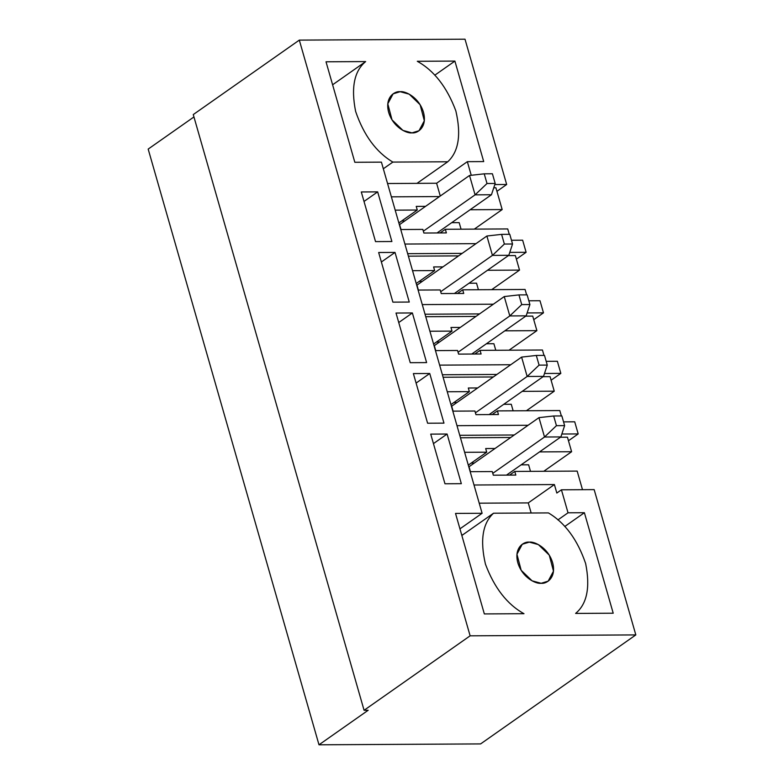 <?xml version="1.0" encoding="UTF-8"?>
<svg xmlns="http://www.w3.org/2000/svg" width="784" height="784" viewBox="0 0 784 784"><rect width="100%" height="100%" fill="white"/><g stroke="black" fill="none" stroke-linecap="round" stroke-linejoin="round"><path stroke-width="1.18" d="M538.971 417.637L469.038 466.745L538.971 417.637L553.671 415.981L556.444 425.673L564.627 425.624L561.854 415.941L553.671 415.981L561.854 415.941L564.627 425.624L560.883 436.923L506.484 475.124L560.883 436.923L544.517 437.011L538.971 417.637L544.517 437.011L492.783 473.34L544.517 437.011L560.883 436.923L564.627 425.624L556.444 425.673L544.517 437.011L556.444 425.673L553.671 415.981L538.971 417.637M521.605 357.102L451.682 406.2L521.605 357.102L536.305 355.446L539.088 365.128L547.271 365.089L544.488 355.397L536.305 355.446L544.488 355.397L547.271 365.089L543.528 376.379L489.128 414.579L543.528 376.379L527.162 376.467L521.605 357.102L527.162 376.467L475.427 412.805L527.162 376.467L543.528 376.379L547.271 365.089L539.088 365.128L527.162 376.467L539.088 365.128L536.305 355.446L521.605 357.102M504.249 296.558L434.316 345.656L504.249 296.558L518.949 294.902L521.723 304.594L529.906 304.545L527.132 294.862L518.949 294.902L527.132 294.862L529.906 304.545L526.172 315.844L471.762 354.045L526.172 315.844L509.806 315.932L504.249 296.558L509.806 315.932L458.062 352.261L509.806 315.932L526.172 315.844L529.906 304.545L521.723 304.594L509.806 315.932L521.723 304.594L518.949 294.902L504.249 296.558M486.884 236.013L416.961 285.121L486.884 236.013L501.593 234.367L504.367 244.049L512.55 244L509.776 234.318L501.593 234.367L509.776 234.318L512.55 244L508.806 255.3L454.406 293.5L508.806 255.3L492.44 255.388L486.884 236.013L492.44 255.388L440.706 291.717L492.44 255.388L508.806 255.3L512.55 244L504.367 244.049L492.44 255.388L504.367 244.049L501.593 234.367L486.884 236.013M469.528 175.479L399.595 224.577L469.528 175.479L484.228 173.823L487.011 183.505L495.194 183.466L492.411 173.774L484.228 173.823L492.411 173.774L495.194 183.466L491.45 194.755L437.041 232.966L491.45 194.755L475.084 194.853L469.528 175.479L475.084 194.853L423.34 231.182L475.084 194.853L491.45 194.755L495.194 183.466L487.011 183.505L475.084 194.853L487.011 183.505L484.228 173.823L469.528 175.479M526.113 252.301L516.391 259.132L526.113 252.301L522.644 240.198L526.113 252.301L509.776 252.389L526.113 252.301M540 300.733L543.479 312.845L533.747 319.676L543.479 312.845L540 300.733L528.837 300.791L540 300.733M557.365 361.277L560.834 373.38L551.103 380.211L560.834 373.38L557.365 361.277L546.193 361.336L557.365 361.277M574.721 421.812L578.19 433.924L568.469 440.755L578.19 433.924L574.721 421.812L563.549 421.88L574.721 421.812M594.164 489.618L635.824 634.913L480.602 743.918L318.99 744.8L148.176 149.087L318.99 744.8L368.176 710.265L364.08 710.284L470.126 635.824L635.824 634.913L594.164 489.618L561.432 489.804L568.028 512.805L584.394 512.716L613.215 613.215L575.613 613.421C587.04 603.954 590.381 587.334 585.648 563.569C577.514 539.745 565.107 522.859 548.428 512.912L493.538 513.216C482.601 523.31 479.906 540.284 485.433 564.117C494.322 587.863 507.17 604.386 523.986 613.705L484.336 613.921L455.524 513.422L482.111 513.275L381.426 162.141L354.829 162.288L326.017 61.789L365.658 61.573C354.231 71.04 350.889 87.651 355.622 111.416C363.766 135.24 376.173 152.135 392.853 162.082L447.742 161.778C458.669 151.675 461.374 134.711 455.837 110.867C446.958 87.132 434.101 70.599 417.294 61.289L454.896 61.083L483.708 161.582L467.342 161.671L471.243 175.283L467.342 161.671L436.61 183.25L440.265 196.02L436.61 183.25L387.561 183.525L436.61 183.25L467.342 161.671L483.708 161.582L454.896 61.083L434.767 75.215L454.896 61.083L417.294 61.289C434.101 70.599 446.958 87.132 455.837 110.867C461.374 134.711 458.669 151.675 447.742 161.778L392.853 162.082L383.327 168.766L392.853 162.082C376.173 152.135 363.766 135.24 355.622 111.416C350.889 87.651 354.231 71.04 365.658 61.573L326.017 61.789L354.829 162.288L381.426 162.141L482.111 513.275L455.524 513.422L484.336 613.921L523.986 613.705C507.17 604.386 494.322 587.863 485.433 564.117C479.906 540.284 482.601 523.31 493.538 513.216L462.795 534.796L461.649 534.806L462.795 534.796L461.845 535.472L493.538 513.216L548.428 512.912C565.107 522.859 577.514 539.745 585.648 563.569C590.381 587.334 587.04 603.954 575.613 613.421L613.215 613.215L584.394 512.716L564.754 526.505L584.394 512.716L568.028 512.805L561.432 489.804L594.164 489.618M465.01 39.2L506.67 184.495L496.948 191.325L506.67 184.495L465.01 39.2L299.312 40.111L470.126 635.824L299.312 40.111L193.266 114.572L364.08 710.284L193.266 114.572L299.312 40.111L465.01 39.2M522.644 240.198L511.472 240.257L522.644 240.198M527.132 312.934L543.479 312.845L527.132 312.934M416.196 283.514L434.64 270.568L412.551 270.686L434.64 270.568L416.196 283.514M491.686 289.659L519.537 270.108L487.481 270.274L519.537 270.108L515.362 255.574L508.365 255.613L515.362 255.574L519.537 270.108L491.686 289.659M469.038 283.23L476.545 283.191L469.038 283.23M418.107 290.06L440.196 289.943L441.235 293.569L463.736 293.451L462.697 289.815L525.084 289.472L462.697 289.815L457.474 293.481L462.697 289.815L463.736 293.451L441.235 293.569L440.196 289.943L418.107 290.06M493.361 304.202L422.272 304.594L493.361 304.202M425.036 314.217L479.524 313.914L425.036 314.217M408.386 256.162L458.591 255.888L408.386 256.162M544.488 373.468L560.834 373.38L544.488 373.468M433.552 344.058L451.996 331.113L429.916 331.23L451.996 331.113L433.552 344.058M509.041 350.203L536.893 330.642L504.837 330.819L536.893 330.642L532.728 316.109L525.721 316.148L532.728 316.109L536.893 330.642L509.041 350.203M486.394 343.764L493.9 343.725L486.394 343.764M435.463 350.605L457.552 350.477L458.591 354.113L481.092 353.986L480.053 350.36L542.45 350.017L480.053 350.36L474.83 354.025L480.053 350.36L481.092 353.986L458.591 354.113L457.552 350.477L435.463 350.605M510.717 364.746L439.638 365.128L510.717 364.746M442.392 374.752L496.889 374.458L442.392 374.752M425.741 316.697L475.957 316.422L425.741 316.697M494.831 184.563L506.67 184.495L494.831 184.563M392.892 302.144L378.652 252.507L395.018 252.419L409.258 302.056L392.892 302.144L409.258 302.056L395.018 252.419L378.652 252.507L392.892 302.144M410.248 362.688L396.018 313.041L412.374 312.953L426.614 362.6L410.248 362.688L426.614 362.6L412.374 312.953L396.018 313.041L410.248 362.688M427.603 423.223L413.374 373.586L429.74 373.498L443.969 423.135L427.603 423.223L443.969 423.135L429.74 373.498L413.374 373.586L427.603 423.223M411.963 132.868C407.112 133.721 393.274 127.616 388.668 112.377C384.542 97.147 394.832 90.905 400.154 91.699C405.005 90.846 418.842 96.951 423.448 112.19C427.574 127.429 417.284 133.672 411.963 132.868L419.009 130.732L424.33 120.756L420.116 104.713L409.189 94.158L400.154 91.699L393.107 93.845L387.796 103.811L392.01 119.854L402.927 130.409L411.963 132.868M444.969 483.767L430.73 434.12L447.096 434.032L461.335 483.679L444.969 483.767L461.335 483.679L447.096 434.032L430.73 434.12L444.969 483.767M541.117 583.286C536.266 584.149 522.428 578.033 517.832 562.804C513.696 547.565 523.986 541.323 529.318 542.126C534.159 541.264 547.996 547.379 552.602 562.608C556.738 577.847 546.438 584.09 541.117 583.286L548.163 581.15L553.484 571.173L549.27 555.131L538.343 544.586L529.318 542.126L522.262 544.263L516.95 554.239L521.164 570.272L532.081 580.826L541.117 583.286M375.526 241.609L361.297 191.962L377.663 191.874L391.892 241.521L375.526 241.609L391.892 241.521L377.663 191.874L361.297 191.962L375.526 241.609M543.087 376.692L550.084 376.653L554.249 391.187L522.193 391.363L554.249 391.187L526.397 410.738L554.249 391.187L550.084 376.653L543.087 376.692M561.854 434.013L578.19 433.924L561.854 434.013M560.442 437.237L567.449 437.198L560.442 437.237M450.918 404.603L469.361 391.647L447.272 391.765L469.361 391.647L450.918 404.603M503.749 404.309L511.266 404.27L503.749 404.309M452.829 411.139L474.908 411.022L475.957 414.658L498.457 414.53L497.419 410.894L559.805 410.561L497.419 410.894L492.195 414.569L497.419 410.894L498.457 414.53L475.957 414.658L474.908 411.022L452.829 411.139M404.818 220.912L401.751 220.931L404.818 220.912M401.016 229.516L399.595 224.577L401.016 229.516M417.274 210.024L416.235 206.398L425.565 206.349L416.235 206.398L417.274 210.024L395.195 210.151L417.274 210.024L398.831 222.979L417.274 210.024M470.116 209.74L502.172 209.563L495.919 187.768L493.763 187.778L495.919 187.768L502.172 209.563L470.116 209.74M439.491 196.568L391.373 196.833L439.491 196.568M423.879 233.034L422.831 229.398L400.751 229.526L422.831 229.398L423.879 233.034L446.38 232.907L423.879 233.034M404.916 244.049L476.006 243.657L404.916 244.049M509.277 234.318L507.728 228.938L445.332 229.281L446.38 232.907L445.332 229.281L507.728 228.938L509.277 234.318M451.672 222.685L459.179 222.646L451.672 222.685M474.32 229.114L502.172 209.563L474.32 229.114M440.118 232.946L445.332 229.281L440.118 232.946M461.061 229.193L459.179 222.646L461.061 229.193M422.184 281.456L419.117 281.466L422.184 281.456M418.372 290.06L416.961 285.121L418.372 290.06M478.416 289.727L476.545 283.191L478.416 289.727M439.54 341.991L436.472 342.01L439.54 341.991M435.737 350.605L434.316 345.656L435.737 350.605M495.782 350.272L493.9 343.725L495.782 350.272M456.896 402.535L453.828 402.555L456.896 402.535M453.093 411.139L451.682 406.2L453.093 411.139M513.138 410.816L511.266 404.27L513.138 410.816M332.612 84.78L365.658 61.573L332.612 84.78M459.943 528.847L482.111 513.275L459.943 528.847M474.006 485.002L554.396 484.561L556.826 493.038L561.432 489.804L556.826 493.038L554.396 484.561L528.269 502.907L531.16 513.01L528.269 502.907L479.22 503.181L528.269 502.907L554.396 484.561L474.006 485.002M582.492 489.686L577.171 471.096L514.774 471.439L515.813 475.075L493.312 475.192L492.274 471.566L470.184 471.684L492.274 471.566L493.312 475.192L515.813 475.075L514.774 471.439L577.171 471.096L582.492 489.686M474.261 463.07L471.194 463.089L474.261 463.07M470.449 471.684L469.038 466.745L470.449 471.684M468.273 465.137L486.717 452.192L464.628 452.309L486.717 452.192L485.678 448.556L495.008 448.507L485.678 448.556L486.717 452.192L468.273 465.137M571.614 451.721L539.559 451.898L571.614 451.721L567.449 437.198L571.614 451.721L543.763 471.282L571.614 451.721M521.115 464.853L528.622 464.804L521.115 464.853M509.551 475.104L514.774 471.439L509.551 475.104M530.494 471.351L528.622 464.804L530.494 471.351M510.678 437.501L460.463 437.776L510.678 437.501M193.942 116.943L148.176 149.087L193.942 116.943M433.454 443.617L447.096 434.032L433.454 443.617M557.894 519.919L568.028 512.805L557.894 519.919M318.99 744.8L480.602 743.918L635.824 634.913L470.126 635.824L364.08 710.284L368.176 710.265L318.99 744.8M417 183.358L447.742 161.778L417 183.358M468.313 388.011L469.361 391.647L468.313 388.011L477.652 387.962L468.313 388.011M416.098 383.072L429.74 373.498L416.098 383.072M450.957 327.477L451.996 331.113L450.957 327.477L460.286 327.428L450.957 327.477M398.733 322.538L412.374 312.953L398.733 322.538M433.601 266.932L434.64 270.568L433.601 266.932L442.931 266.883L433.601 266.932M381.377 261.993L395.018 252.419L381.377 261.993M364.011 201.449L377.663 191.874L364.011 201.449M456.994 425.673L528.083 425.281L456.994 425.673M561.354 415.941L559.805 410.561L561.354 415.941M493.312 376.967L443.107 377.241L493.312 376.967M459.747 435.296L514.245 434.993L459.747 435.296M407.67 253.673L462.168 253.379L407.67 253.673M543.988 355.397L542.45 350.017L543.988 355.397M526.632 294.862L525.084 289.472L526.632 294.862"/></g></svg>

